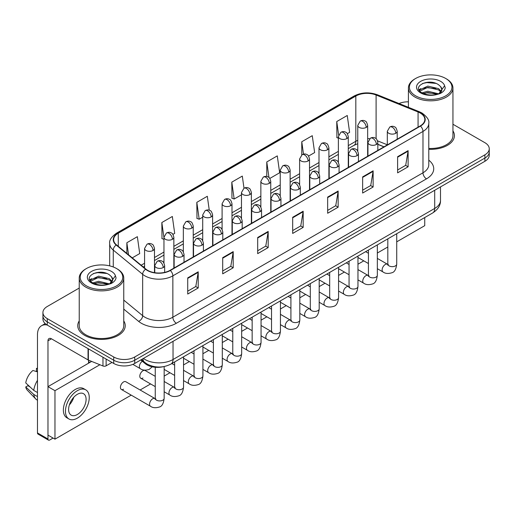 <?xml version="1.0" encoding="UTF-8"?>
<svg xmlns="http://www.w3.org/2000/svg" width="515" height="515" viewBox="0 0 515 515"><rect width="100%" height="100%" fill="white"/><g stroke="black" fill="none" stroke-linecap="round" stroke-linejoin="round"><path stroke-width="0.77" d="M383.939 146.865L377.836 144.4M163.094 366.738A14.845 8.568 180 0 1 145.314 363.719L140.762 359.966M79.233 320.916A23.748 13.712 0 0 0 77.746 325.686A23.748 13.712 0 0 0 84.698 335.381A23.748 13.712 0 0 0 110.583 338.355A23.748 13.712 0 0 0 125.242 325.686A23.748 13.712 0 0 0 123.755 320.916A23.748 13.712 0 0 1 125.242 325.686A23.748 13.712 0 0 1 110.583 338.355A23.748 13.712 0 0 1 84.698 335.381A23.748 13.712 0 0 1 77.746 325.686A23.748 13.712 0 0 1 79.233 320.916M420.182 113.01A15.83 9.141 180 0 1 424.824 119.474A15.83 9.141 180 0 1 420.182 125.937L170.059 270.343A15.83 9.141 180 0 1 145.893 269.126L116.506 244.889A15.83 9.141 180 0 1 113.641 239.649A15.83 9.141 180 0 1 118.276 233.186L355.82 96.041A15.83 9.141 180 0 1 376.098 95.017L418.071 111.987A15.83 9.141 180 0 1 420.182 113.01M420.465 112.849A16.229 9.367 0 0 0 418.296 111.8L376.323 94.831A16.229 9.367 0 0 0 355.543 95.88L117.999 233.025A16.229 9.367 0 0 0 116.184 245.024L145.571 269.255A16.229 9.367 0 0 0 170.336 270.504L420.465 126.098A16.229 9.367 0 0 0 420.465 112.849M79.233 288.046L47.271 306.496A14.845 8.568 0 0 0 42.925 312.56L42.925 319.023A14.845 8.568 0 0 0 47.271 325.081L113.738 363.455L113.738 360.223A14.845 8.568 0 0 0 134.724 360.223L484.905 158.047A14.845 8.568 0 0 0 489.25 151.989A14.845 8.568 0 0 1 484.905 158.047L134.724 360.223A14.845 8.568 0 0 1 113.738 360.223L47.271 321.849L113.738 360.223L113.738 356.992A14.845 8.568 0 0 0 134.724 356.992L484.905 154.815A14.845 8.568 0 0 0 489.25 148.758A14.845 8.568 0 0 0 484.905 142.7L452.943 124.25M42.925 315.792A14.845 8.568 0 0 0 47.271 321.849A14.845 8.568 0 0 1 42.925 315.792M187.724 277.881L187.724 294.039L198.217 287.975L198.217 271.817L187.724 277.881M187.724 291.168L195.809 286.501L198.178 272.358A3.959 2.285 -120 0 0 198.217 271.817M195.739 286.546L198.217 287.975M222.705 257.68L222.705 273.838L233.205 267.781L233.205 251.623L222.705 257.68M222.705 270.974L230.791 266.307L233.16 252.157A3.959 2.285 -120 0 0 233.205 251.623M230.72 266.345L233.205 267.781M257.693 237.486L257.693 253.644L268.186 247.586L268.186 231.428L257.693 237.486M257.693 250.773L265.772 246.106L268.141 231.962A3.959 2.285 -120 0 0 268.186 231.428M265.701 246.151L268.186 247.586M397.619 156.695L397.619 172.853L408.118 166.796L408.118 150.638L397.619 156.695M397.619 169.989L405.704 165.321L408.073 151.172A3.959 2.285 -120 0 0 408.118 150.638M405.633 165.36L408.118 166.796M362.637 176.896L362.637 193.054L373.13 186.99L373.13 170.832L362.637 176.896M362.637 190.183L370.723 185.516L373.092 171.373A3.959 2.285 -120 0 0 373.13 170.832M370.652 185.561L373.13 186.99M327.656 197.091L327.656 213.249L338.149 207.191L338.149 191.033L327.656 197.091M327.656 210.384L335.741 205.717L338.11 191.567A3.959 2.285 -120 0 0 338.149 191.033M335.671 205.755L338.149 207.191M292.675 217.285L292.675 233.443L303.168 227.385L303.168 211.227L292.675 217.285M292.675 230.578L300.754 225.911L303.123 211.768A3.959 2.285 -120 0 0 303.168 211.227M300.683 225.95L303.168 227.385M428.783 149.298A23.748 13.712 0 0 0 454.43 135.632A23.748 13.712 0 0 0 452.943 130.862A23.748 13.712 0 0 1 454.43 135.632A23.748 13.712 0 0 1 428.783 149.298M408.414 101.822A14.845 8.568 0 0 0 399.035 103.528M42.925 312.56A14.845 8.568 0 0 0 47.271 318.618L113.738 356.992M172.918 234.389L174.701 233.359L172.332 216.48L161.839 222.538L162.006 238.6M132.252 257.873L139.72 253.56L137.351 236.675L126.857 242.739L126.857 253.425M269.821 178.447L279.651 172.77L277.282 155.891L266.783 161.948L266.783 176.484M308.582 156.064L314.633 152.575L312.264 135.69L301.771 141.747L301.771 154.88M347.342 133.688L349.614 132.374L347.245 115.495L336.752 121.553L336.919 137.614M209.27 210.223L207.313 196.279L196.82 202.344L196.988 218.405M244.001 188.213L242.301 176.085L231.802 182.143L231.975 198.204M231.802 182.143L234.171 199.028L241.477 194.812M234.171 199.028L231.802 198.14M266.783 161.948L268.972 177.533M301.771 141.747L303.502 154.127M338.381 138.162L336.752 137.55M336.752 121.553L338.638 135.001M196.82 202.344L199.189 219.223L202.717 217.188M199.189 219.223L196.82 218.341M163.957 239.327L161.839 238.535M161.839 222.538L163.957 237.64M126.857 242.739L128.55 254.822M113.738 363.455A14.845 8.568 0 0 0 134.724 363.455L484.905 161.279A14.845 8.568 0 0 0 489.25 155.221L489.25 148.758M106.129 359.058L106.129 365.83L111.987 362.444M47.103 324.984A19.789 11.427 -120 0 0 41.573 325.718A19.789 11.427 -120 0 0 37.473 334.776L37.473 432.935L47.972 438.992L47.972 340.833A4.95 2.858 60 0 1 48.996 338.567A4.95 2.858 60 0 1 51.468 338.812L88.046 359.934L88.046 348.623M47.972 438.992A2.472 1.429 120 0 0 48.481 440.125L37.988 434.068A2.472 1.429 -60 0 1 37.473 432.935M48.481 440.125A2.472 1.429 120 0 0 49.717 440.003L53.077 438.065M88.548 363.21L88.548 360.159M106.129 365.83A2.472 1.429 180 0 1 102.961 365.985L88.374 360.094A2.472 1.429 180 0 1 88.046 359.934M428.783 148.436A22.261 12.856 0 0 0 452.943 135.632L452.943 87.962A22.261 12.856 0 0 0 446.421 78.879L445.72 78.473A21.276 12.283 0 0 0 415.637 78.473A21.276 12.283 0 0 0 415.637 95.842A21.276 12.283 0 0 0 445.72 95.842A21.276 12.283 0 0 0 445.72 78.473L446.421 78.879M415.637 78.473L414.935 78.879A22.261 12.856 0 0 0 408.414 87.962A22.261 12.856 0 0 0 414.935 97.052A22.261 12.856 0 0 0 439.198 99.839A22.261 12.856 0 0 0 452.943 87.962M441.703 90.35L441.864 89.578A11.182 6.457 0 0 0 440.602 86.597L438.6 84.775C428.287 77.482 411.112 86.996 421.714 92.655C426.047 94.998 431.158 95.597 437.061 94.451L440.203 93.537C443.222 91.985 444.902 90.048 445.23 87.73L444.612 85.722L438.967 93.64M422.049 92.848L427.785 91.226L438.703 93.833M435.819 93.621L426.903 92.855L423.362 93.498L427.785 92.507L437.46 94.361M419.538 90.775L419.88 89.803L427.785 86.095L438.587 88.619L441.188 91.329M419.847 91.142L427.785 87.376L438.587 89.9L440.756 91.934M440.602 86.597L441.857 89.732M441.864 89.99L440.621 93.318M418.901 89.694L420.794 88.632M422.525 83.482L426.903 82.593L435.928 83.391M419.139 90.177L419.931 89.7M423.349 88.368L426.903 87.724L435.819 88.49M86.449 268.527L85.748 268.933A22.261 12.856 0 0 0 79.233 278.016L79.233 325.686A22.261 12.856 0 0 0 85.748 334.776A22.261 12.856 0 0 0 110.01 337.563A22.261 12.856 0 0 0 123.755 325.686L123.755 278.016A22.261 12.856 0 0 0 117.233 268.933L116.538 268.527A21.276 12.283 0 0 0 86.449 268.527A21.276 12.283 0 0 0 86.449 285.896A21.276 12.283 0 0 0 116.538 285.896A21.276 12.283 0 0 0 116.538 268.527L117.233 268.933M79.233 278.016A22.261 12.856 0 0 0 85.748 287.106A22.261 12.856 0 0 0 110.01 289.894A22.261 12.856 0 0 0 123.755 278.016M112.515 280.405L112.676 279.632A11.182 6.457 0 0 0 111.414 276.652L109.412 274.83C99.099 267.536 81.924 277.051 92.526 282.709C96.859 285.053 101.976 285.651 107.873 284.505L111.015 283.591C114.034 282.04 115.714 280.102 116.042 277.785L115.424 275.776L109.779 283.694M92.861 282.902L98.597 281.28L109.521 283.887M106.631 283.675L97.715 282.909L94.174 283.553L98.597 282.561L108.279 284.415M90.35 280.83L90.692 279.857L98.597 276.149L109.399 278.673L112 281.383M90.659 281.196L98.597 277.43L109.399 279.96L111.568 281.988M111.414 276.652L112.669 279.787M112.676 280.044L111.433 283.372M89.713 279.748L91.606 278.686M93.337 273.536L97.715 272.647L106.74 273.446M89.951 280.231L90.749 279.754M94.161 278.422L97.715 277.778L106.631 278.544M121.34 389.43L150.483 406.251A4.455 2.569 -60 0 1 149.801 402.685A4.455 2.569 -60 0 1 152.71 398.758A4.455 2.569 -60 0 1 152.904 398.655A4.455 2.569 -60 0 1 154.931 398.539L125.795 381.718A4.455 2.569 120 0 0 123.568 381.937A4.455 2.569 120 0 0 120.658 385.857A4.455 2.569 120 0 0 121.34 389.43A4.455 2.569 120 0 0 123.568 389.205M155.253 376.343L145.172 370.523A4.455 2.569 120 0 0 142.945 370.748A4.455 2.569 120 0 0 140.041 374.669A4.455 2.569 120 0 0 140.724 378.235A4.455 2.569 120 0 0 142.945 378.016M396.724 241.844L424.733 225.673L424.733 217.542M99.884 364.742L54.963 390.679L54.963 439.153L131.216 395.127M140.125 389.99L150.599 383.939M164.156 376.111L169.982 372.751M183.54 364.923L189.359 361.562M202.916 353.734L208.742 350.374M222.3 342.546L228.119 339.185M241.677 331.357L247.503 327.997M261.06 320.169L266.879 316.809M280.437 308.981L286.263 305.614M299.82 297.792L305.64 294.426M319.197 286.598L325.023 283.237M338.58 275.409L344.4 272.049M357.964 264.221L363.783 260.86M377.341 253.032L387.814 246.988M91.657 361.421L47.972 386.643L47.972 435.117L54.963 439.153M54.963 390.679L47.972 386.643M405.55 228.621A16.821 9.714 120 0 0 406.541 228.094A16.821 9.714 120 0 0 407.532 227.476M77.353 414.511A12.366 7.139 120 0 0 85.432 403.612A12.366 7.139 120 0 0 83.539 393.705A12.366 7.139 120 0 0 77.353 394.316A12.366 7.139 120 0 0 69.274 405.215A12.366 7.139 120 0 0 71.173 415.129A12.366 7.139 120 0 0 77.353 414.511M69.364 404.925A12.366 7.139 120 0 0 73.8 397.239M37.473 368.779L36.423 368.457L36.423 370.942L37.473 371.547M85.767 389.849L83.668 388.638A16.821 9.714 120 0 0 75.254 389.469A16.821 9.714 120 0 0 64.266 404.294A16.821 9.714 120 0 0 66.847 417.768L68.946 418.985A16.821 9.714 120 0 0 77.353 418.148A16.821 9.714 120 0 0 88.342 403.329A16.821 9.714 120 0 0 85.767 389.849A16.821 9.714 120 0 0 77.353 390.679A16.821 9.714 120 0 0 66.364 405.505A16.821 9.714 120 0 0 68.946 418.985M37.473 380.34A16.326 9.425 120 0 0 33.758 390.402L25.75 382.909A12.862 7.429 120 0 1 32.928 370.478L37.473 371.856M37.473 392.546L33.758 390.402M30.082 386.965L27.9 385.703L25.75 386.945L33.758 394.439L37.473 396.589M33.758 394.439A16.326 9.425 120 0 0 35.773 399.003A16.326 9.425 120 0 0 37.009 399.975L37.473 400.239M37.473 368.167A12.862 7.429 120 0 0 36.423 368.457M25.75 386.945A12.862 7.429 120 0 0 27.269 390.151L35.773 399.003M145.314 362.875L145.314 363.719M428.783 160.184A24.739 14.278 180 0 1 426.484 178.853L176.355 323.259A4.95 2.858 60 0 1 172.86 317.201L422.982 172.795A19.789 11.427 0 0 0 428.783 164.716L428.783 123.349A19.789 11.427 180 0 1 422.982 131.428A4.95 2.858 -120 0 0 420.465 126.098M176.355 323.259A24.739 14.278 180 0 1 141.374 323.259A24.739 14.278 180 0 1 138.599 321.354L123.755 309.116M145.571 269.255A4.95 3.309 129.5 0 0 142.655 274.315L142.655 315.676A19.789 11.427 0 0 0 144.87 317.201A19.789 11.427 0 0 0 172.86 317.201L172.86 275.84A19.789 11.427 180 0 1 142.655 274.315L113.261 250.078A19.789 11.427 180 0 1 109.682 243.524L109.682 265.875M428.783 123.349C429.439 120.259 427.167 116.815 421.959 113.004L419.358 111.742A4.95 2.318 112 0 0 418.296 111.8M419.358 111.742L377.386 94.773C369.191 91.876 361.408 92.294 354.05 96.041A4.95 2.858 60 0 1 355.543 95.88M117.999 233.025A4.95 2.858 -120 0 0 116.506 233.179C111.369 236.874 109.096 240.325 109.682 243.524M116.184 245.024A4.95 3.309 129.5 0 0 113.261 250.078L113.261 266.982M377.386 94.773A4.95 2.318 112 0 0 376.323 94.831M170.336 270.504A4.95 2.858 60 0 1 172.86 275.84L422.982 131.428L422.982 172.795A4.95 2.858 60 0 0 426.484 178.853M134.724 356.992L134.724 363.455M484.905 154.815L484.905 161.279M47.271 318.618L47.271 325.081M123.755 300.097L142.655 315.676A4.95 3.309 -50.5 0 1 138.599 321.354M118.276 233.186L118.276 246.35M418.071 111.987L418.071 127.154M376.098 95.017L376.098 138.69M387.319 144.799L377.566 140.853M369.635 138.735A15.83 9.141 0 0 0 367.659 138.612M357.764 140.331A15.83 9.141 0 0 0 355.82 141.284L348.275 145.642M355.82 96.041L355.82 141.284A8.903 5.144 60 0 1 353.979 145.359L348.275 148.655M338.381 151.352L328.892 156.83M318.997 162.54L309.515 168.019M299.621 173.729L290.132 179.207M280.237 184.917L270.755 190.395M260.86 196.112L251.372 201.584M241.477 207.3L231.995 212.772M222.1 218.489L212.611 223.967M202.717 229.677L193.234 235.155M183.34 240.866L173.851 246.344M163.957 252.054L154.474 257.532M144.573 263.242L141.162 265.219M377.868 144.303A8.903 4.172 -68 0 1 377.836 144.29L384.042 146.801M292.675 217.8L303.123 211.768M327.656 197.606L338.11 191.567M362.637 177.405L373.092 171.373M397.619 157.21L408.073 151.172M257.693 237.994L268.141 231.962M222.705 258.195L233.16 252.157M187.724 278.39L198.178 272.358M143.408 358.44A19.789 11.427 0 0 0 145.043 359.515A19.789 11.427 0 0 0 173.034 359.515L434.705 208.44A19.789 11.427 0 0 0 440.499 200.361C440.64 205.273 438.027 209.476 432.652 212.972L170.98 364.047A9.894 5.71 60 0 0 173.034 359.515L173.034 341.336M434.705 190.267L434.705 208.44A9.894 5.71 60 0 1 432.652 212.972M142.867 358.755A9.894 6.618 129.5 0 0 144.638 362.348L141.348 359.631M395.765 133.288A4.95 2.858 0 0 0 397.213 131.267C396.434 128.409 395.649 127.005 394.87 127.057C393.434 126.046 391.741 126.027 389.797 126.986A4.95 2.858 60 0 1 392.269 127.231A4.95 2.858 -120 0 1 395.765 133.288A4.95 2.858 0 0 1 388.774 133.288A4.95 2.858 0 0 1 387.319 131.267L389.797 126.986M377.341 268.688L383.044 271.978A4.455 2.569 -60 0 1 382.362 268.412A4.455 2.569 -60 0 1 385.272 264.491A4.455 2.569 -60 0 1 385.471 264.382A4.455 2.569 -60 0 1 387.499 264.266L377.341 258.408M388.072 264.716L387.673 265.045L387.814 264.086A4.455 2.569 -0 0 0 389.121 265.901A4.455 2.569 -0 0 0 395.211 266.017A4.455 2.569 -0 0 0 396.724 264.086C396.112 269.255 394.509 272.145 391.915 272.75C388.194 273.883 385.239 273.626 383.044 271.978M366.204 127.411A4.95 2.858 0 0 0 367.659 125.39C366.873 122.531 366.088 121.128 365.309 121.18C363.873 120.169 362.187 120.15 360.236 121.109A4.95 2.858 60 0 1 362.708 121.353A4.95 2.858 -120 0 1 366.204 127.411A4.95 2.858 0 0 1 359.213 127.411A4.95 2.858 0 0 1 357.764 125.39L360.236 121.109M376.388 144.477A4.95 2.858 0 0 0 377.836 142.455C377.051 139.597 376.272 138.194 375.487 138.245C374.057 137.241 372.364 137.215 370.414 138.174A4.95 2.858 60 0 1 372.886 138.419A4.95 2.858 -120 0 1 376.388 144.477A4.95 2.858 0 0 1 369.39 144.477A4.95 2.858 0 0 1 367.942 142.455L370.414 138.174M357.964 279.877L363.667 283.173A4.455 2.569 -60 0 1 362.985 279.6A4.455 2.569 -60 0 1 365.895 275.68A4.455 2.569 -60 0 1 366.088 275.57A4.455 2.569 -60 0 1 368.116 275.461L357.964 269.596M368.689 275.905L368.296 276.233L368.437 275.274A4.455 2.569 -0 0 0 369.738 277.089A4.455 2.569 -0 0 0 375.834 277.205A4.455 2.569 -0 0 0 377.341 275.274C376.729 280.443 375.132 283.334 372.538 283.939C368.817 285.072 365.856 284.814 363.667 283.173M357.004 155.665A4.95 2.858 0 0 0 358.453 153.644C357.674 150.786 356.889 149.382 356.11 149.434C354.674 148.429 352.981 148.404 351.037 149.363A4.95 2.858 60 0 1 353.509 149.608A4.95 2.858 -120 0 1 357.004 155.665A4.95 2.858 0 0 1 350.007 155.665A4.95 2.858 0 0 1 348.558 153.644L351.037 149.363M338.58 291.065L344.284 294.361A4.455 2.569 -60 0 1 343.602 290.795A4.455 2.569 -60 0 1 346.511 286.868A4.455 2.569 -60 0 1 346.711 286.758A4.455 2.569 -60 0 1 348.739 286.649L338.58 280.784M349.312 287.093L348.913 287.428L349.054 286.462A4.455 2.569 -0 0 0 350.361 288.284A4.455 2.569 -0 0 0 356.451 288.394A4.455 2.569 -0 0 0 357.964 286.462C357.352 291.632 355.749 294.522 353.155 295.127C349.434 296.26 346.479 296.003 344.284 294.361M337.628 166.854A4.95 2.858 0 0 0 339.076 164.832C338.291 161.974 337.505 160.571 336.726 160.629C335.297 159.618 333.604 159.592 331.654 160.551A4.95 2.858 60 0 1 334.126 160.796A4.95 2.858 -120 0 1 337.628 166.854A4.95 2.858 0 0 1 330.63 166.854A4.95 2.858 0 0 1 329.182 164.832L331.654 160.551M319.197 302.254L324.907 305.55A4.455 2.569 -60 0 1 324.225 301.983A4.455 2.569 -60 0 1 327.128 298.056A4.455 2.569 -60 0 1 327.328 297.953A4.455 2.569 -60 0 1 329.355 297.837L319.197 291.973M329.928 298.288L329.529 298.616L329.677 297.651A4.455 2.569 -0 0 0 330.978 299.473A4.455 2.569 -0 0 0 337.074 299.582A4.455 2.569 -0 0 0 338.58 297.651C337.969 302.826 336.366 305.71 333.778 306.316C330.057 307.449 327.096 307.191 324.907 305.55M318.244 178.042A4.95 2.858 0 0 0 319.693 176.027C318.907 173.162 318.128 171.759 317.349 171.817C315.914 170.806 314.221 170.78 312.277 171.74A4.95 2.858 60 0 1 314.749 171.984A4.95 2.858 -120 0 1 318.244 178.042A4.95 2.858 0 0 1 311.247 178.042A4.95 2.858 0 0 1 309.798 176.027L312.277 171.74M299.82 313.442L305.524 316.738A4.455 2.569 -60 0 1 304.841 313.172A4.455 2.569 -60 0 1 307.751 309.245A4.455 2.569 -60 0 1 307.951 309.142A4.455 2.569 -60 0 1 309.978 309.026L299.82 303.161M310.551 309.476L310.152 309.805L310.294 308.839A4.455 2.569 -0 0 0 311.601 310.661A4.455 2.569 -0 0 0 317.691 310.77A4.455 2.569 -0 0 0 319.197 308.839C318.592 314.015 316.989 316.899 314.395 317.504C310.674 318.637 307.719 318.379 305.524 316.738M346.827 138.599A4.95 2.858 0 0 0 348.275 136.578C347.49 133.72 346.711 132.316 345.926 132.368C344.496 131.364 342.803 131.338 340.853 132.297A4.95 2.858 60 0 1 343.331 132.542A4.95 2.858 -120 0 1 346.827 138.599A4.95 2.858 0 0 1 339.829 138.599A4.95 2.858 0 0 1 338.381 136.578L340.853 132.297M327.443 149.788A4.95 2.858 0 0 0 328.892 147.766C328.113 144.908 327.328 143.505 326.549 143.556C325.113 142.552 323.42 142.526 321.476 143.485A4.95 2.858 60 0 1 323.948 143.73A4.95 2.858 -120 0 1 327.443 149.788A4.95 2.858 0 0 1 320.452 149.788A4.95 2.858 0 0 1 318.997 147.766L321.476 143.485M308.067 160.976A4.95 2.858 0 0 0 309.515 158.955C308.73 156.096 307.951 154.693 307.165 154.751C305.736 153.74 304.043 153.715 302.093 154.674A4.95 2.858 60 0 1 304.565 154.918A4.95 2.858 -120 0 1 308.067 160.976A4.95 2.858 0 0 1 301.069 160.976A4.95 2.858 0 0 1 299.621 158.955L302.093 154.674M47.972 340.833L51.468 338.812M88.374 348.81L88.374 360.094M102.961 365.985L102.961 357.23M444.612 85.722A14.15 8.169 0 0 0 440.685 81.376A14.15 8.169 0 0 0 420.671 81.376A14.15 8.169 0 0 0 420.671 92.932A14.15 8.169 0 0 0 437.061 94.451M438.832 94A11.182 6.457 0 0 0 441.844 89.945M115.424 275.776A14.15 8.169 0 0 0 111.498 271.437A14.15 8.169 0 0 0 91.483 271.437A14.15 8.169 0 0 0 91.483 282.986A14.15 8.169 0 0 0 107.873 284.505M109.644 284.055A11.182 6.457 0 0 0 112.656 279.999M298.867 189.23A4.95 2.858 0 0 0 300.316 187.215C299.53 184.351 298.745 182.947 297.966 183.005C296.531 181.995 294.844 181.969 292.893 182.928A4.95 2.858 60 0 1 295.365 183.173A4.95 2.858 -120 0 1 298.867 189.23A4.95 2.858 0 0 1 291.87 189.23A4.95 2.858 0 0 1 290.421 187.215L292.893 182.928M280.437 324.63L286.147 327.926A4.455 2.569 -60 0 1 285.465 324.36A4.455 2.569 -60 0 1 288.368 320.433A4.455 2.569 -60 0 1 288.567 320.33A4.455 2.569 -60 0 1 290.595 320.214L280.437 314.35M291.168 320.665L290.769 320.993L290.917 320.034A4.455 2.569 -0 0 0 292.217 321.849A4.455 2.569 -0 0 0 298.314 321.959A4.455 2.569 -0 0 0 299.82 320.034C299.209 325.203 297.606 328.087 295.018 328.692C291.297 329.825 288.336 329.568 286.147 327.926M279.484 200.425A4.95 2.858 0 0 0 280.933 198.404C280.147 195.539 279.368 194.142 278.583 194.194C277.154 193.183 275.461 193.157 273.51 194.116A4.95 2.858 60 0 1 275.989 194.361A4.95 2.858 -120 0 1 279.484 200.425A4.95 2.858 0 0 1 272.486 200.425A4.95 2.858 0 0 1 271.038 198.404L273.51 194.116M261.06 335.825L266.764 339.115A4.455 2.569 -60 0 1 266.081 335.548A4.455 2.569 -60 0 1 268.991 331.628A4.455 2.569 -60 0 1 269.191 331.518A4.455 2.569 -60 0 1 271.218 331.402L261.06 325.538M271.791 331.853L271.392 332.181L271.534 331.222A4.455 2.569 -0 0 0 272.841 333.038A4.455 2.569 -0 0 0 278.93 333.147A4.455 2.569 -0 0 0 280.437 331.222C279.832 336.392 278.229 339.282 275.634 339.887C271.914 341.014 268.959 340.763 266.764 339.115M260.107 211.614A4.95 2.858 0 0 0 261.556 209.592C260.77 206.734 259.985 205.331 259.206 205.382C257.77 204.371 256.084 204.346 254.133 205.305A4.95 2.858 60 0 1 256.605 205.549A4.95 2.858 -120 0 1 260.107 211.614A4.95 2.858 0 0 1 253.11 211.614A4.95 2.858 0 0 1 251.661 209.592L254.133 205.305M241.677 347.013L247.38 350.303A4.455 2.569 -60 0 1 246.698 346.737A4.455 2.569 -60 0 1 249.608 342.816A4.455 2.569 -60 0 1 249.807 342.707A4.455 2.569 -60 0 1 251.835 342.591L241.677 336.726M252.408 343.042L252.009 343.37L252.15 342.411A4.455 2.569 -0 0 0 253.457 344.226A4.455 2.569 -0 0 0 259.554 344.335A4.455 2.569 -0 0 0 261.06 342.411C260.448 347.58 258.845 350.47 256.258 351.076C252.537 352.209 249.575 351.951 247.38 350.303M288.683 172.165A4.95 2.858 0 0 0 290.132 170.15C289.353 167.285 288.567 165.882 287.788 165.939C286.353 164.929 284.66 164.903 282.716 165.862A4.95 2.858 60 0 1 285.188 166.107A4.95 2.858 -120 0 1 288.683 172.165A4.95 2.858 0 0 1 281.686 172.165A4.95 2.858 0 0 1 280.237 170.15L282.716 165.862M269.306 183.353A4.95 2.858 0 0 0 270.755 181.338C269.969 178.473 269.184 177.07 268.405 177.128C266.976 176.117 265.283 176.091 263.332 177.051A4.95 2.858 60 0 1 265.804 177.295A4.95 2.858 -120 0 1 269.306 183.353A4.95 2.858 0 0 1 262.309 183.353A4.95 2.858 0 0 1 260.86 181.338L263.332 177.051M249.923 194.548A4.95 2.858 0 0 0 251.372 192.526C250.586 189.668 249.807 188.265 249.028 188.316C247.593 187.305 245.9 187.28 243.956 188.239A4.95 2.858 60 0 1 246.428 188.484A4.95 2.858 -120 0 1 249.923 194.548A4.95 2.858 0 0 1 242.926 194.548A4.95 2.858 0 0 1 241.477 192.526L243.956 188.239M240.724 222.802A4.95 2.858 0 0 0 242.172 220.78C241.387 217.922 240.608 216.519 239.823 216.57C238.394 215.56 236.7 215.54 234.75 216.5A4.95 2.858 60 0 1 237.228 216.744A4.95 2.858 -120 0 1 240.724 222.802A4.95 2.858 0 0 1 233.726 222.802A4.95 2.858 0 0 1 232.278 220.78L234.75 216.5M222.3 358.202L228.003 361.491A4.455 2.569 -60 0 1 227.321 357.925A4.455 2.569 -60 0 1 230.231 354.005A4.455 2.569 -60 0 1 230.424 353.895A4.455 2.569 -60 0 1 232.458 353.779L222.3 347.921M233.031 354.23L232.632 354.558L232.774 353.599A4.455 2.569 -0 0 0 234.074 355.414A4.455 2.569 -0 0 0 240.17 355.53A4.455 2.569 -0 0 0 241.677 353.599C241.065 358.768 239.469 361.659 236.874 362.264C233.153 363.397 230.199 363.139 228.003 361.491M221.341 233.99A4.95 2.858 0 0 0 222.795 231.969C222.01 229.111 221.225 227.707 220.446 227.759C219.01 226.755 217.324 226.729 215.373 227.688A4.95 2.858 60 0 1 217.845 227.933A4.95 2.858 -120 0 1 221.341 233.99A4.95 2.858 0 0 1 214.349 233.99A4.95 2.858 0 0 1 212.895 231.969L215.373 227.688M202.916 369.39L208.62 372.686A4.455 2.569 -60 0 1 207.938 369.113A4.455 2.569 -60 0 1 210.847 365.193A4.455 2.569 -60 0 1 211.047 365.084A4.455 2.569 -60 0 1 213.075 364.974L202.916 359.11M213.648 365.418L213.249 365.747L213.39 364.787A4.455 2.569 -0 0 0 214.697 366.603A4.455 2.569 -0 0 0 220.787 366.719A4.455 2.569 -0 0 0 222.3 364.787C221.688 369.957 220.085 372.847 217.491 373.452C213.77 374.585 210.815 374.328 208.62 372.686M201.964 245.179A4.95 2.858 0 0 0 203.412 243.157C202.627 240.299 201.848 238.896 201.062 238.947C199.633 237.943 197.94 237.917 195.99 238.876A4.95 2.858 60 0 1 198.462 239.121A4.95 2.858 -120 0 1 201.964 245.179A4.95 2.858 0 0 1 194.966 245.179A4.95 2.858 0 0 1 193.518 243.157L195.99 238.876M183.54 380.579L189.243 383.875A4.455 2.569 -60 0 1 188.561 380.302A4.455 2.569 -60 0 1 191.471 376.381A4.455 2.569 -60 0 1 191.664 376.272A4.455 2.569 -60 0 1 193.692 376.162L183.54 370.298M194.264 376.607L193.872 376.941L194.013 375.976A4.455 2.569 -0 0 0 195.314 377.798A4.455 2.569 -0 0 0 201.41 377.907A4.455 2.569 -0 0 0 202.916 375.976C202.305 381.145 200.708 384.036 198.114 384.641C194.393 385.774 191.438 385.516 189.243 383.875M182.58 256.367A4.95 2.858 0 0 0 184.029 254.346C183.25 251.487 182.465 250.084 181.686 250.142C180.25 249.131 178.557 249.106 176.613 250.065A4.95 2.858 60 0 1 179.085 250.309A4.95 2.858 -120 0 1 182.58 256.367A4.95 2.858 0 0 1 175.583 256.367A4.95 2.858 0 0 1 174.134 254.346L176.613 250.065M164.156 391.767L169.86 395.063A4.455 2.569 -60 0 1 169.178 391.497A4.455 2.569 -60 0 1 172.087 387.57A4.455 2.569 -60 0 1 172.287 387.467A4.455 2.569 -60 0 1 174.315 387.351L164.156 381.486M174.888 387.801L174.488 388.13L174.63 387.164A4.455 2.569 -0 0 0 175.937 388.986A4.455 2.569 -0 0 0 182.027 389.095A4.455 2.569 -0 0 0 183.54 387.164C182.928 392.34 181.325 395.224 178.731 395.829C175.01 396.962 172.055 396.705 169.86 395.063M163.204 267.555A4.95 2.858 0 0 0 164.652 265.54C163.867 262.676 163.088 261.272 162.302 261.33C160.873 260.32 159.18 260.294 157.23 261.253A4.95 2.858 60 0 1 159.702 261.498A4.95 2.858 -120 0 1 163.204 267.555A4.95 2.858 0 0 1 156.206 267.555A4.95 2.858 0 0 1 154.758 265.54L157.23 261.253M155.504 398.99L155.112 399.318L155.253 398.353A4.455 2.569 -0 0 0 156.554 400.174A4.455 2.569 -0 0 0 162.65 400.284A4.455 2.569 -0 0 0 164.156 398.353C163.545 403.528 161.942 406.412 159.354 407.017C155.633 408.15 152.672 407.893 150.483 406.251M230.546 205.736A4.95 2.858 0 0 0 231.995 203.715C231.209 200.856 230.424 199.453 229.645 199.505C228.209 198.494 226.523 198.468 224.572 199.427A4.95 2.858 60 0 1 227.044 199.672A4.95 2.858 -120 0 1 230.546 205.736A4.95 2.858 0 0 1 223.549 205.736A4.95 2.858 0 0 1 222.1 203.715L224.572 199.427M211.163 216.924A4.95 2.858 0 0 0 212.611 214.903C211.826 212.045 211.047 210.641 210.262 210.693C208.833 209.682 207.139 209.663 205.189 210.622A4.95 2.858 60 0 1 207.667 210.867A4.95 2.858 -120 0 1 211.163 216.924A4.95 2.858 0 0 1 204.165 216.924A4.95 2.858 0 0 1 202.717 214.903L205.189 210.622M191.786 228.113A4.95 2.858 0 0 0 193.234 226.091C192.449 223.233 191.664 221.83 190.885 221.881C189.449 220.877 187.763 220.851 185.812 221.811A4.95 2.858 60 0 1 188.284 222.055A4.95 2.858 -120 0 1 191.786 228.113A4.95 2.858 0 0 1 184.788 228.113A4.95 2.858 0 0 1 183.34 226.091L185.812 221.811M172.403 239.301A4.95 2.858 0 0 0 173.851 237.28C173.066 234.422 172.287 233.018 171.501 233.07C170.072 232.065 168.379 232.04 166.429 232.999A4.95 2.858 60 0 1 168.907 233.244A4.95 2.858 -120 0 1 172.403 239.301A4.95 2.858 0 0 1 165.405 239.301A4.95 2.858 0 0 1 163.957 237.28L166.429 232.999M153.019 250.49A4.95 2.858 0 0 0 154.474 248.468C153.689 245.61 152.904 244.207 152.125 244.265C150.689 243.254 149.002 243.228 147.052 244.187A4.95 2.858 60 0 1 149.524 244.432A4.95 2.858 -120 0 1 153.019 250.49A4.95 2.858 0 0 1 146.028 250.49A4.95 2.858 0 0 1 144.573 248.468L147.052 244.187M152.234 366.822L149.17 369.435C145.449 370.562 142.494 370.311 140.299 368.663A4.455 2.569 -60 0 1 139.378 366.629A4.455 2.569 -60 0 1 142.352 361.279M354.05 96.041L116.506 233.179M357.764 143.73L353.979 145.359M338.381 154.365L328.892 159.843M318.997 165.553L309.515 171.032M299.621 176.742L290.132 182.22M280.237 187.93L270.755 193.408M260.86 199.118L251.372 204.597M241.477 210.313L231.995 215.785M222.1 221.501L212.611 226.973M202.717 232.69L193.234 238.168M183.34 243.878L173.851 249.357M163.957 255.067L154.474 260.545M144.573 266.255L143.305 266.989M170.98 364.047C163.023 368.045 155.06 368.045 147.097 364.047L144.638 362.348M440.499 200.361L440.499 186.919M388.4 264.626L387.499 264.266M396.724 233.713L396.724 264.086M397.213 139.198L397.213 131.267M368.437 263.545L357.964 257.5M387.814 238.857L387.814 264.086M387.319 144.908L387.319 131.267M368.437 253.264L365.65 251.655M367.659 156.264L367.659 125.39M357.764 151.12L357.764 125.39M369.023 275.815L368.116 275.461M377.341 244.908L377.341 275.274M377.836 150.386L377.836 142.455M349.054 274.733L338.58 268.688M368.437 250.045L368.437 275.274M367.942 156.096L367.942 142.455M349.054 264.453L346.273 262.843M349.64 287.003L348.739 286.649M357.964 256.097L357.964 286.462M358.453 161.575L358.453 153.644M329.677 285.922L319.197 279.877M349.054 261.234L349.054 286.462M348.558 167.285L348.558 153.644M329.677 275.641L326.89 274.032M330.263 298.191L329.355 297.837M338.58 267.285L338.58 297.651M339.076 172.763L339.076 164.832M310.294 297.116L299.82 291.065M329.677 272.429L329.677 297.651M329.182 178.48L329.182 164.832M310.294 286.829L307.507 285.22M310.88 309.38L309.978 309.026M319.197 278.473L319.197 308.839M319.693 183.952L319.693 176.027M290.917 308.305L280.437 302.254M310.294 283.617L310.294 308.839M309.798 189.668L309.798 176.027M290.917 298.018L288.13 296.415M348.275 167.452L348.275 136.578M338.381 162.309L338.381 136.578M328.892 178.641L328.892 147.766M318.997 173.497L318.997 147.766M309.515 189.829L309.515 158.955M299.621 184.685L299.621 158.955M41.573 325.718L45.223 323.607M408.414 107.32L408.414 87.962M291.503 320.575L290.595 320.214M299.82 289.662L299.82 320.034M300.316 195.14L300.316 187.215M271.534 319.493L261.06 313.442M290.917 294.805L290.917 320.034M290.421 200.856L290.421 187.215M271.534 309.206L268.746 307.603M272.12 331.763L271.218 331.402M280.437 300.85L280.437 331.222M280.933 206.328L280.933 198.404M252.15 330.681L241.677 324.63M271.534 305.994L271.534 331.222M271.038 212.045L271.038 198.404M252.15 320.401L249.369 318.791M252.743 342.951L251.835 342.591M261.06 312.039L261.06 342.411M261.556 217.523L261.556 209.592M232.774 341.87L222.3 335.825M252.15 317.182L252.15 342.411M251.661 223.233L251.661 209.592M232.774 331.589L229.986 329.98M290.132 201.017L290.132 170.15M280.237 195.874L280.237 170.15M270.755 212.206L270.755 181.338M260.86 207.062L260.86 181.338M251.372 223.401L251.372 192.526M241.477 218.257L241.477 192.526M233.359 354.14L232.458 353.779M241.677 323.227L241.677 353.599M242.172 228.712L242.172 220.78M213.39 353.058L202.916 347.013M232.774 328.37L232.774 353.599M232.278 234.422L232.278 220.78M213.39 342.778L210.609 341.168M213.976 365.328L213.075 364.974M222.3 334.422L222.3 364.787M222.795 239.9L222.795 231.969M194.013 364.247L183.54 358.202M213.39 339.559L213.39 364.787M212.895 245.61L212.895 231.969M194.013 353.966L191.226 352.357M194.599 376.517L193.692 376.162M202.916 345.61L202.916 375.976M203.412 251.088L203.412 243.157M174.63 375.435L164.156 369.39M194.013 350.747L194.013 375.976M193.518 256.798L193.518 243.157M174.63 365.154L171.849 363.545M175.216 387.705L174.315 387.351M183.54 356.798L183.54 387.164M184.029 262.277L184.029 254.346M155.253 386.63L140.724 378.235M174.63 361.942L174.63 387.164M174.134 267.993L174.134 254.346M155.839 398.893L154.931 398.539M164.156 366.551L164.156 398.353M164.652 272.39L164.652 265.54M155.253 367.279L155.253 398.353M154.758 272.712L154.758 265.54M88.548 361.639L89.913 362.425M231.995 234.589L231.995 203.715M222.1 229.445L222.1 203.715M212.611 245.777L212.611 214.903M202.717 240.634L202.717 214.903M193.234 256.966L193.234 226.091M183.34 251.822L183.34 226.091M173.851 268.154L173.851 237.28M163.957 263.011L163.957 237.28M154.474 272.66L154.474 248.468M140.299 368.663L132.857 364.369M144.573 268.038L144.573 248.468"/></g></svg>
